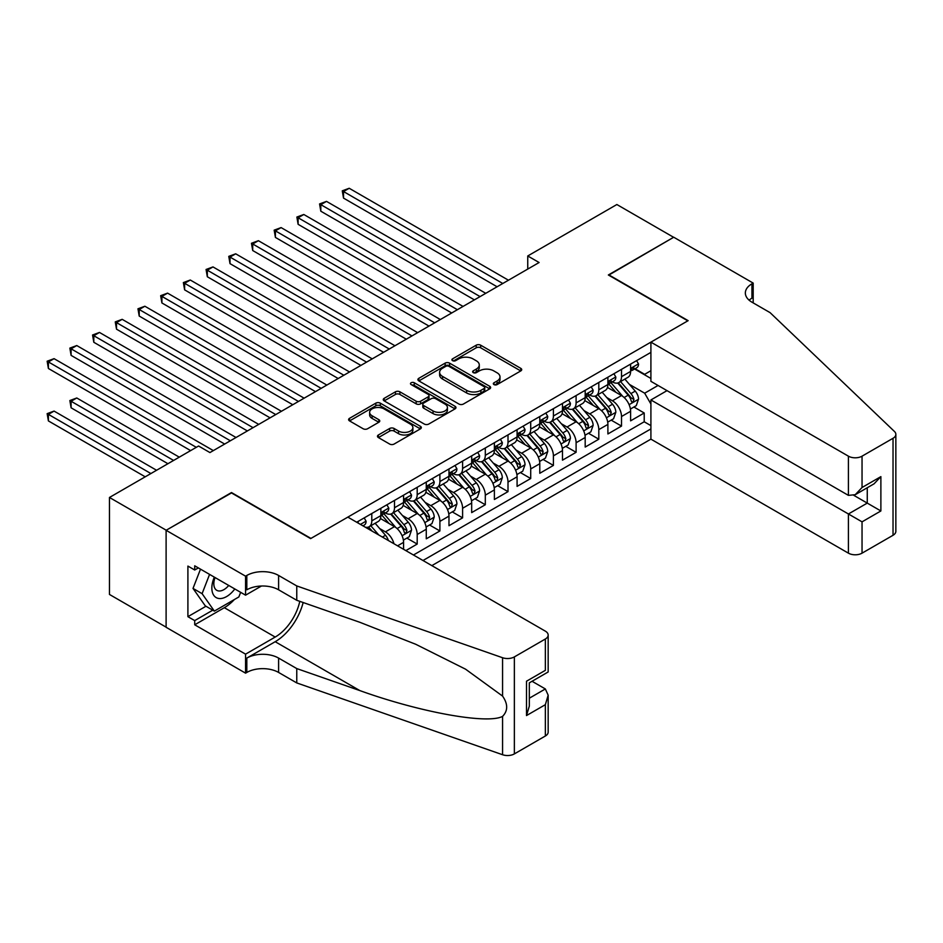 <?xml version="1.0" encoding="UTF-8"?>
<svg xmlns="http://www.w3.org/2000/svg" width="943" height="943" viewBox="0 0 943 943"><rect width="100%" height="100%" fill="white"/><g stroke="black" fill="none" stroke-linecap="round" stroke-linejoin="round"><path stroke-width="1.41" d="M493.991 384.591A2.204 1.273 0 0 0 497.114 384.591L520.784 370.917A3.147 1.815 0 0 0 521.715 369.632A3.147 1.815 0 0 0 520.784 368.348L480.671 345.185A3.147 1.815 0 0 0 476.215 345.185L452.546 358.859A2.204 1.273 0 0 0 451.897 359.754A2.204 1.273 0 0 0 452.546 360.65A2.204 1.273 0 0 0 455.658 360.65L458.722 358.882A10.09 5.823 0 0 1 472.985 358.882L476.333 360.815A10.09 5.823 0 0 1 479.28 364.929A10.09 5.823 0 0 1 476.333 369.055L473.268 370.823A2.204 1.273 0 0 0 472.62 371.719A2.204 1.273 0 0 0 473.268 372.615A2.204 1.273 0 0 0 476.392 372.615L479.445 370.847A10.09 5.823 0 0 1 493.708 370.847L497.055 372.78A10.09 5.823 0 0 1 500.002 376.894A10.09 5.823 0 0 1 497.055 381.019L493.991 382.787A2.204 1.273 0 0 0 493.342 383.683A2.204 1.273 0 0 0 493.991 384.591L493.991 382.787M378.391 434.982A3.147 1.815 0 0 0 377.471 436.267A3.147 1.815 0 0 0 378.391 437.564L389.648 444.059A3.147 1.815 0 0 0 394.103 444.059L420.401 428.876A3.147 1.815 0 0 0 421.321 427.592A3.147 1.815 0 0 0 420.401 426.307L380.288 403.144A3.147 1.815 0 0 0 375.833 403.144L349.535 418.327A3.147 1.815 0 0 0 348.615 419.611A3.147 1.815 0 0 0 349.535 420.896L363.126 428.747A3.147 1.815 0 0 0 367.581 428.747L378.838 422.252A3.147 1.815 0 0 0 379.758 420.967A3.147 1.815 0 0 0 378.838 419.67L372.096 415.78A8.428 4.868 0 0 1 369.632 412.339A8.428 4.868 0 0 1 374.831 407.847A8.428 4.868 0 0 1 384.025 408.897L410.429 424.15A8.428 4.868 0 0 1 412.893 427.592A8.428 4.868 0 0 1 407.694 432.083A8.428 4.868 0 0 1 398.5 431.034L394.103 428.487A3.147 1.815 0 0 0 389.648 428.487L378.391 434.982L378.391 437.564M231.495 492.941L166.227 530.225L109.471 497.468L109.471 594.455L166.109 627.154M231.495 492.552L310.942 538.418L687.801 320.844L608.341 274.979L673.608 237.294L616.863 204.525L527.75 255.966L527.75 269.073M109.471 497.468L198.572 446.015L209.924 452.569L539.101 262.519L527.75 255.966M458.946 404.04A3.147 1.815 0 0 0 463.402 404.04L489.7 388.858A3.147 1.815 0 0 0 490.619 387.573A3.147 1.815 0 0 0 489.7 386.288L449.587 363.138A3.147 1.815 0 0 0 445.131 363.138L418.833 378.308A3.147 1.815 0 0 0 417.914 379.605A3.147 1.815 0 0 0 418.833 380.889L458.946 404.04M412.032 385.062A2.204 1.273 0 0 1 414.272 385.369L414.272 382.752L455.045 406.292A3.147 1.815 0 0 1 455.976 407.576A3.147 1.815 0 0 1 455.045 408.873L428.759 424.055A3.147 1.815 0 0 1 424.303 424.055L384.19 400.893L395.447 394.445L395.447 391.816L384.19 398.323A3.147 1.815 0 0 0 383.271 399.608A3.147 1.815 0 0 0 384.19 400.893L384.19 398.323M395.447 394.445A3.147 1.815 0 0 1 399.903 394.445L399.903 391.816A3.147 1.815 0 0 0 395.447 391.816M399.903 391.816L416.169 401.211A3.147 1.815 0 0 0 420.625 401.211L428.087 396.909A3.147 1.815 0 0 0 429.006 395.612A3.147 1.815 0 0 0 428.087 394.327L411.148 384.555A2.204 1.273 0 0 1 410.5 383.648A2.204 1.273 0 0 1 411.867 382.481A2.204 1.273 0 0 1 414.272 382.752M405.844 550.618L417.195 544.064L406.869 538.099M402.413 515.467L408.119 518.768A12.837 7.414 60 0 1 417.195 534.492L426.271 529.247L426.271 538.818L439.898 530.956L429.572 524.992M425.116 502.36L430.81 505.66A12.837 7.414 60 0 1 439.898 521.385L448.974 516.139L448.974 525.711L462.6 517.848L452.263 511.884M447.819 489.264L453.512 492.552A12.837 7.414 60 0 1 462.6 508.277L471.677 503.032L471.677 512.603L485.303 504.741L474.966 498.776M470.522 476.156L476.215 479.445A12.837 7.414 60 0 1 485.303 495.169L494.38 489.924L494.38 499.495L508.006 491.633L497.668 485.669M493.224 463.048L498.918 466.337A12.837 7.414 60 0 1 508.006 482.062L517.082 476.816L517.082 486.388L530.709 478.525L520.371 472.561M515.927 449.941L521.62 453.229A12.837 7.414 60 0 1 530.709 468.954L539.785 463.708L539.785 473.28L553.411 465.418L543.074 459.453M538.63 436.833L544.323 440.122A12.837 7.414 60 0 1 553.411 455.846L562.488 450.613L562.488 460.172L576.102 452.31L565.776 446.345M561.333 423.725L567.026 427.014A12.837 7.414 60 0 1 576.102 442.738L585.19 437.505L585.19 447.065L598.805 439.202L588.479 433.238M584.023 410.618L589.729 413.906A12.837 7.414 60 0 1 598.805 429.631L607.893 424.397L607.893 433.957L621.508 426.095L621.508 416.523A12.837 7.414 -120 0 0 612.431 400.799L606.726 397.51M611.182 420.13L621.508 426.095M403.569 549.298L403.569 542.355A12.837 7.414 -120 0 0 394.492 526.63L380.453 518.52M393.962 543.746A12.837 7.414 60 0 0 385.416 531.864L379.711 528.575M426.271 529.247A12.837 7.414 -120 0 0 417.195 513.522L403.156 505.413M448.974 516.139A12.837 7.414 -120 0 0 439.898 500.415L425.859 492.305M471.677 503.032A12.837 7.414 -120 0 0 462.6 487.307L448.562 479.197M494.38 489.924A12.837 7.414 -120 0 0 485.303 474.199L471.264 466.09M517.082 476.816A12.837 7.414 -120 0 0 508.006 461.092L493.967 452.982M539.785 463.708A12.837 7.414 -120 0 0 530.709 447.984L516.67 439.874M562.488 450.613A12.837 7.414 -120 0 0 553.411 434.876L539.361 426.778M585.19 437.505A12.837 7.414 -120 0 0 576.102 421.769L562.063 413.671M607.893 424.397A12.837 7.414 -120 0 0 598.805 408.661L584.766 400.563M431.835 565.623L650.906 439.143L848.417 553.164L848.417 513.982L867.265 503.102L867.265 487.743M422.983 560.507L650.906 428.912M650.906 352.376L356.69 522.233M385.286 512.921L385.416 512.992A12.837 7.414 60 0 0 391.828 513.629L400.916 508.383A12.837 7.414 -120 0 0 403.569 502.513L403.569 495.169M407.989 499.825L408.119 499.884A12.837 7.414 60 0 0 414.531 500.521L423.619 495.287A12.837 7.414 -120 0 0 426.271 489.405L426.271 482.062M430.692 486.718L430.81 486.777A12.837 7.414 60 0 0 437.234 487.413L446.322 482.179A12.837 7.414 -120 0 0 448.974 476.298L448.974 468.954M453.394 473.61L453.512 473.669A12.837 7.414 60 0 0 459.936 474.305L469.025 469.072A12.837 7.414 -120 0 0 471.677 463.19L471.677 455.846M476.097 460.502L476.215 460.573A12.837 7.414 60 0 0 482.639 461.21L491.716 455.964A12.837 7.414 -120 0 0 494.38 450.082L494.38 442.738M498.8 447.395L498.918 447.465A12.837 7.414 60 0 0 505.342 448.102L514.418 442.856A12.837 7.414 -120 0 0 517.082 436.974L517.082 429.631M521.503 434.287L521.62 434.358A12.837 7.414 60 0 0 528.045 434.994L537.121 429.749A12.837 7.414 -120 0 0 539.785 423.867L539.785 416.523M544.205 421.179L544.323 421.25A12.837 7.414 60 0 0 550.747 421.886L559.824 416.641A12.837 7.414 -120 0 0 562.488 410.759L562.488 403.415M566.908 408.071L567.026 408.142A12.837 7.414 60 0 0 573.45 408.779L582.526 403.533A12.837 7.414 -120 0 0 585.19 397.651L585.19 390.319M589.611 394.964L589.729 395.034A12.837 7.414 60 0 0 596.153 395.671L605.229 390.426A12.837 7.414 -120 0 0 607.893 384.544L607.893 377.212M413.447 555.003L644.21 421.769L644.21 412.987L630.596 420.849L630.596 411.289A12.837 7.414 -120 0 0 621.508 395.553L607.469 387.455M612.313 381.856L612.431 381.927A12.837 7.414 -120 0 0 618.856 382.563A12.837 7.414 -120 0 0 621.508 376.681L621.508 369.338M618.856 382.563L627.932 377.318A12.837 7.414 -120 0 0 630.596 371.436L630.596 364.104M358.163 523.082L358.163 521.385M371.79 513.522L371.79 520.854A12.837 7.414 60 0 1 369.126 526.736A12.837 7.414 60 0 1 365.177 527.137M369.126 526.736L378.214 521.491A12.837 7.414 -120 0 0 380.866 515.621L380.866 508.277M394.492 500.415L394.492 507.758A12.837 7.414 60 0 1 391.828 513.629M417.195 487.307L417.195 494.651A12.837 7.414 60 0 1 414.531 500.521M439.898 474.199L439.898 481.543A12.837 7.414 60 0 1 437.234 487.413M462.6 461.092L462.6 468.435A12.837 7.414 60 0 1 459.936 474.305M485.303 447.984L485.303 455.328A12.837 7.414 60 0 1 482.639 461.21M508.006 434.876L508.006 442.22A12.837 7.414 60 0 1 505.342 448.102M530.709 421.769L530.709 429.112A12.837 7.414 60 0 1 528.045 434.994M553.411 408.661L553.411 416.004A12.837 7.414 60 0 1 550.747 421.886M576.102 395.553L576.102 402.897A12.837 7.414 60 0 1 573.45 408.779M598.805 382.445L598.805 389.789A12.837 7.414 60 0 1 596.153 395.671M598.805 429.631L598.805 439.202M576.102 442.738L576.102 452.31M553.411 455.846L553.411 465.418M530.709 468.954L530.709 478.525M508.006 482.062L508.006 491.633M485.303 495.169L485.303 504.741M462.6 508.277L462.6 517.848M439.898 521.385L439.898 530.956M417.195 534.492L417.195 544.064M650.906 404.017L644.67 393.196L629.429 384.402M644.67 393.196L658.061 385.463M634.556 369.008L650.906 378.449M635.016 368.748L644.67 374.324L650.906 370.717M633.885 407.022L644.21 412.987M644.21 421.769L650.906 425.635M494.875 384.897L497.055 383.636A10.09 5.823 0 0 0 500.002 379.522L500.002 376.894M479.28 364.929L479.28 367.558A10.09 5.823 0 0 1 476.333 371.672L474.152 372.933M520.748 370.941L480.671 347.802A3.147 1.815 0 0 0 476.215 347.802L453.43 360.969M489.665 388.881L449.587 365.754A3.147 1.815 0 0 0 445.131 365.754L418.881 380.913M484.124 388.481A2.204 1.273 0 0 0 484.773 387.573A2.204 1.273 0 0 0 484.124 386.677L448.927 366.344A2.204 1.273 0 0 0 445.803 366.344L442.573 368.218A10.09 5.823 0 0 0 439.615 372.332A10.09 5.823 0 0 0 442.573 376.446L466.632 390.343A10.09 5.823 0 0 0 480.895 390.343L484.124 388.481L484.124 391.097A2.204 1.273 0 0 0 484.773 390.202L484.773 387.573M439.615 372.332L439.615 374.949A10.09 5.823 0 0 0 442.573 379.074L442.573 376.446M484.124 391.097L480.895 392.96A10.09 5.823 0 0 1 466.632 392.96L442.573 379.074M399.903 394.445L416.169 403.84A3.147 1.815 0 0 0 420.625 403.84L428.087 399.526A3.147 1.815 0 0 0 429.006 398.241L429.006 395.612M414.272 385.369L455.009 408.897M433.049 410.959A8.428 4.868 0 0 0 442.232 412.008A8.428 4.868 0 0 0 447.43 407.517A8.428 4.868 0 0 0 444.966 404.075L435.666 398.7A3.147 1.815 0 0 0 431.21 398.7L423.737 403.015A3.147 1.815 0 0 0 422.818 404.299A3.147 1.815 0 0 0 423.737 405.584L433.049 410.959L433.049 413.576A8.428 4.868 0 0 0 442.232 414.637A8.428 4.868 0 0 0 447.43 410.134L447.43 407.517M422.818 404.299L422.818 406.928A3.147 1.815 0 0 0 423.737 408.213L423.737 405.584M433.049 413.576L423.737 408.213M412.893 427.592L412.893 430.208A8.428 4.868 0 0 1 407.694 434.711A8.428 4.868 0 0 1 398.5 433.65L394.103 431.104A3.147 1.815 0 0 0 389.648 431.104L378.438 437.587M369.632 412.339L369.632 414.967A8.428 4.868 0 0 0 372.096 418.409L372.096 415.78M378.803 422.275L372.096 418.409M420.354 428.9L380.288 405.761A3.147 1.815 0 0 0 375.833 405.761L349.582 420.92M630.407 409.038L636.266 405.655L638.541 399.101A8.511 4.915 -120 0 0 635.228 391.109L624.855 379.098M622.769 396.39L610.923 382.658M616.027 392.394L609.143 384.426A20.392 11.776 -120 0 0 608.518 383.718M343.523 250.532L451.697 312.982L298.118 224.316L298.118 217.762L303.799 214.485L463.048 306.428M617.7 383.023L628.191 395.176A8.511 4.915 60 0 1 631.221 401.034L631.834 402.036L632.989 401.883L633.944 399.455A8.511 4.915 -120 0 0 630.914 393.596L620.541 381.585M618.313 382.823L629.582 395.883A4.338 2.499 60 0 1 630.678 397.569L633.944 399.455M636.608 360.627L638.541 363.974A8.511 4.915 60 0 1 636.773 367.735L632.458 370.222A8.511 4.915 -120 0 0 633.944 368.265L633.767 367.511M502.784 283.489L343.523 191.547L349.205 188.27L508.454 280.212M630.879 370.623L630.914 370.623A8.511 4.915 -120 0 0 632.458 370.222M632.847 367.629L633.944 368.265C633.413 366.98 632.505 367.511 631.221 369.833A8.511 4.915 60 0 1 630.596 371.047M497.102 286.766L343.523 198.101L343.523 191.547L342.274 190.828L349.205 188.27M343.523 198.101L342.274 190.828M214.332 577.14A20.864 12.047 120 0 0 219.236 598.534A20.864 12.047 120 0 0 234.795 588.962M215.039 577.552A14.286 8.251 120 0 0 216.784 590.33A14.286 8.251 120 0 0 218.87 590.978A14.286 8.251 120 0 0 228.725 585.45M240.654 592.334L238.862 596.943L214.356 611.099L205.279 605.854L193.02 588.42L200.494 569.159M214.356 611.099L202.097 593.666L209.57 574.393M193.02 588.42L202.097 593.666M667.031 390.638L650.906 399.95L862.043 521.844L862.043 553.164L893.033 535.282L893.033 438.283A9.63 5.564 0 0 0 895.85 434.358A9.63 5.564 0 0 0 894.459 431.481L770.101 312.652L751.936 302.173A22.479 12.978 180 0 1 745.347 292.99A22.479 12.978 180 0 1 751.936 283.819L753.186 283.1L673.726 237.223L608.683 275.167M650.906 399.95L650.906 439.143M608.683 274.778L688.142 320.655L650.906 342.144L848.417 456.176A9.63 5.564 0 0 0 862.043 456.176L893.033 438.283M753.186 283.1L753.186 302.102L752.502 302.503M650.906 342.144L650.906 381.337L848.417 495.37L848.417 456.176M895.85 434.358L895.85 531.345A9.63 5.564 180 0 1 893.033 535.282M862.043 553.164A9.63 5.564 180 0 1 848.417 553.164M749.107 300.169A22.479 12.978 180 0 1 751.936 298.177L751.936 283.819M853.863 495.37L880.88 510.965L862.043 521.844M862.043 456.176L862.043 487.507L855.23 494.698L848.417 495.37M862.043 487.507L880.88 476.628L874.067 483.818L855.23 494.698M347.837 517.118L545.349 631.15A9.63 5.564 -0 0 1 548.166 635.087A9.63 5.564 -0 0 1 545.349 639.012L514.359 656.906L514.359 753.905A9.63 5.564 180 0 1 502.572 754.73L296.762 682.932L278.598 672.442A22.479 12.978 -0 0 0 246.818 672.442L245.569 673.161L166.109 627.284L166.109 530.296L231.153 492.741L310.612 538.618L347.837 517.118M296.762 682.932L296.762 668.575L359.861 690.594C420.177 712.33 487.566 724.507 502.572 716.374C508.029 710.774 508.029 704.008 502.572 696.087L465.536 669.165L415.722 644.269L359.861 622.297L296.762 600.29L278.598 589.799A22.479 12.978 -0 0 0 246.818 589.799L246.818 575.454L245.569 576.173L166.109 530.296M296.762 600.29L296.762 585.933L278.598 575.454A22.479 12.978 -0 0 0 246.818 575.454M359.861 690.594L275.191 641.712L246.818 658.084A22.479 12.978 -0 0 1 278.598 658.084L296.762 668.575M545.349 736.011L545.349 704.68L548.166 695.191L548.166 732.074A9.63 5.564 180 0 1 545.349 736.011L514.359 753.905M502.572 696.087L502.572 657.731L296.762 585.933M234.347 599.559A36.117 20.852 -60 0 1 224.34 607.693L194.718 624.796L194.718 620.6L212.764 610.18M198.348 567.91L194.718 570.008L187.905 566.083L187.905 616.675L194.718 620.6M194.718 570.008L194.718 565.812L245.569 595.174L245.569 576.173M245.569 673.161L245.569 654.159L275.191 637.055A36.117 20.852 120 0 0 299.78 601.339M194.718 624.796L245.569 654.159M532.052 681.282L545.349 688.956L548.166 695.191M275.191 641.712A41.822 24.141 120 0 0 303.151 602.518M261.423 586.027L245.569 595.174M502.572 657.731A9.63 5.564 -0 0 0 514.359 656.906M187.905 616.675L205.951 606.255M545.349 704.68L526.5 715.56L529.329 706.071L529.329 682.85L548.166 671.97L548.166 635.087M526.5 715.56L526.5 681.223C530.178 683.345 530.178 683.345 526.5 681.223L545.349 670.343C549.026 672.465 549.026 672.465 545.349 670.343L545.349 639.012M607.705 422.146L613.563 418.763L615.838 412.209A8.511 4.915 -120 0 0 612.526 404.217L602.153 392.205M600.066 409.498L588.22 395.765M593.324 405.502L586.44 397.533A20.392 11.776 -120 0 0 585.815 396.826M320.82 263.639L428.994 326.089L275.415 237.424L275.415 230.87L281.097 227.593L440.346 319.536M594.998 396.131L605.489 408.284A8.511 4.915 60 0 1 608.518 414.142L609.143 415.144L610.286 414.991L611.241 412.562A8.511 4.915 -120 0 0 608.211 406.704L597.838 394.693M595.611 395.93L606.879 408.979A4.338 2.499 60 0 1 607.976 410.676L611.241 412.562M585.002 435.253L590.86 431.859L593.135 425.305A8.511 4.915 -120 0 0 589.823 417.325L579.45 405.313M577.375 422.605L565.517 408.873M570.621 418.609L563.737 410.641A20.392 11.776 -120 0 0 563.112 409.934M298.118 276.747L406.292 339.197L252.712 250.532L252.712 243.978L258.394 240.701L417.643 332.643M572.295 409.238L582.786 421.38A8.511 4.915 60 0 1 585.815 427.25L586.44 428.252L587.583 428.087L588.538 425.67A8.511 4.915 -120 0 0 585.509 419.812L575.136 407.8M572.908 409.038L584.177 422.087A4.338 2.499 60 0 1 585.273 423.784L588.538 425.67M562.299 448.361L568.158 444.966L570.432 438.412A8.511 4.915 -120 0 0 567.12 430.432L556.747 418.421M554.673 435.713L542.814 421.981M547.918 431.717L541.046 423.749A20.392 11.776 -120 0 0 540.41 423.042M275.415 289.855L383.589 352.305L230.009 263.639L230.009 257.085L235.691 253.808L394.94 345.751M549.592 422.346L560.083 434.487A8.511 4.915 60 0 1 563.112 440.357L563.737 441.359L564.881 441.194L565.835 438.778A8.511 4.915 -120 0 0 562.806 432.92L552.433 420.908M550.205 422.146L561.474 435.194A4.338 2.499 60 0 1 562.57 436.892L565.835 438.778M539.596 461.469L545.455 458.074L547.73 451.52A8.511 4.915 -120 0 0 544.417 443.54L534.044 431.529M531.97 448.821L520.112 435.088M525.216 444.813L518.344 436.857A20.392 11.776 -120 0 0 517.707 436.137M252.712 302.962L360.886 365.412L207.319 276.747L207.319 270.193L212.988 266.916L372.237 358.859M526.889 435.454L537.38 447.595A8.511 4.915 60 0 1 540.41 453.465L541.034 454.467L542.178 454.302L543.133 451.886A8.511 4.915 -120 0 0 540.103 446.027L529.73 434.016M527.502 435.253L538.783 448.302A4.338 2.499 60 0 1 539.867 450L543.133 451.886M613.905 373.734L615.838 377.07A8.511 4.915 60 0 1 614.07 380.842L609.756 383.329A8.511 4.915 -120 0 0 611.241 381.373L611.064 380.618M480.081 296.597L320.82 204.655L326.502 201.378L485.751 293.32M608.176 383.73L608.211 383.73A8.511 4.915 -120 0 0 609.756 383.329M610.145 380.736L611.241 381.373C610.71 380.088 609.803 380.618 608.518 382.941A8.511 4.915 60 0 1 607.893 384.155M474.4 299.874L320.82 211.208L320.82 204.655L319.571 203.936L326.502 201.378M320.82 211.208L319.571 203.936M591.202 386.842L593.135 390.178A8.511 4.915 60 0 1 591.367 393.95L587.065 396.437A8.511 4.915 -120 0 0 588.538 394.48L588.361 393.726M457.379 309.705L296.868 217.043L303.799 214.485M585.473 396.838L585.509 396.838A8.511 4.915 -120 0 0 587.065 396.437M587.442 393.844L588.538 394.48C588.008 393.196 587.1 393.726 585.815 396.048A8.511 4.915 60 0 1 585.19 397.262M298.118 224.316L296.868 217.043M568.499 399.95L570.432 403.286A8.511 4.915 60 0 1 568.676 407.058L564.362 409.545A8.511 4.915 -120 0 0 565.835 407.588L565.659 406.834M434.676 322.812L274.165 230.151L281.097 227.593M562.771 409.946L562.806 409.946A8.511 4.915 -120 0 0 564.362 409.545M564.739 406.952L565.835 407.588C565.305 406.303 564.397 406.822 563.112 409.156A8.511 4.915 60 0 1 562.488 410.37M275.415 237.424L274.165 230.151M545.797 413.058L547.73 416.393A8.511 4.915 60 0 1 545.973 420.165L541.659 422.653A8.511 4.915 -120 0 0 543.133 420.696L542.956 419.941M411.973 335.92L251.463 243.259L258.394 240.701M540.068 423.053L540.103 423.053A8.511 4.915 -120 0 0 541.659 422.653M542.036 420.059L543.133 420.696C542.602 419.411 541.695 419.93 540.41 422.264A8.511 4.915 60 0 1 539.785 423.478M252.712 250.532L251.463 243.259M516.894 474.577L522.764 471.182L525.027 464.628A8.511 4.915 -120 0 0 521.715 456.648L511.342 444.636M509.267 461.917L497.409 448.196M502.513 457.921L495.641 449.964A20.392 11.776 -120 0 0 495.004 449.245M230.009 316.07L338.195 378.52L184.616 289.855L184.616 283.301L190.286 280.024L349.547 371.966M504.187 448.562L514.678 460.703A8.511 4.915 60 0 1 517.707 466.561L518.332 467.575L519.475 467.41L520.43 464.993A8.511 4.915 -120 0 0 517.401 459.135L507.028 447.123M504.8 448.361L516.08 461.41A4.338 2.499 60 0 1 517.165 463.107L520.43 464.993M523.094 426.165L525.027 429.501A8.511 4.915 60 0 1 523.271 433.273L518.956 435.76A8.511 4.915 -120 0 0 520.43 433.804L520.253 433.049M389.27 349.028L228.772 256.366L235.691 253.808M517.365 436.161L517.401 436.161A8.511 4.915 -120 0 0 518.956 435.76M519.334 433.167L520.43 433.804C519.899 432.519 518.992 433.037 517.707 435.371A8.511 4.915 60 0 1 517.082 436.585M230.009 263.639L228.772 256.366M494.191 487.684L500.061 484.289L502.324 477.736A8.511 4.915 -120 0 0 499.012 469.744L488.639 457.744M486.564 475.024L474.706 461.304M479.81 471.029L472.938 463.072A20.392 11.776 -120 0 0 472.302 462.353M207.319 329.166L315.492 391.628L161.913 302.962L161.913 296.408L167.583 293.132L326.844 385.074M481.484 461.669L491.975 473.81A8.511 4.915 60 0 1 495.004 479.669L495.629 480.682L496.772 480.517L497.727 478.101A8.511 4.915 -120 0 0 494.698 472.243L484.325 460.231M482.097 461.469L493.378 474.518A4.338 2.499 60 0 1 494.462 476.215L497.727 478.101M500.391 439.273L502.324 442.609A8.511 4.915 60 0 1 500.568 446.369L496.254 448.868A8.511 4.915 -120 0 0 497.727 446.911L497.55 446.145M366.568 362.136L206.069 269.474L212.988 266.916M494.662 449.269L494.698 449.269A8.511 4.915 -120 0 0 496.254 448.868M496.631 446.275L497.727 446.911C497.197 445.626 496.289 446.145 495.004 448.479A8.511 4.915 60 0 1 494.38 449.693M207.319 276.747L206.069 269.474M471.488 500.78L477.358 497.397L479.622 490.843A8.511 4.915 -120 0 0 476.309 482.851L465.936 470.852M463.862 488.132L452.003 474.412M457.107 484.136L450.235 476.168A20.392 11.776 -120 0 0 449.599 475.461M184.616 342.274L292.79 404.736L139.21 316.058L139.21 309.504L144.88 306.239L304.141 398.182M458.781 474.777L469.272 486.918A8.511 4.915 60 0 1 472.302 492.776L472.926 493.79L474.07 493.625L475.024 491.209A8.511 4.915 -120 0 0 471.995 485.35L461.622 473.339M459.394 474.577L470.675 487.625A4.338 2.499 60 0 1 471.759 489.323L475.024 491.209M477.7 452.381L479.622 455.717A8.511 4.915 60 0 1 477.865 459.477L473.551 461.976A8.511 4.915 -120 0 0 475.024 460.007L474.848 459.253M343.865 375.243L183.366 282.57L190.286 280.024M471.96 462.376L471.995 462.376A8.511 4.915 -120 0 0 473.551 461.976M473.928 459.382L475.024 460.007C474.494 458.734 473.586 459.253 472.302 461.587A8.511 4.915 60 0 1 471.677 462.801M184.616 289.855L183.366 282.57M448.785 513.888L454.656 510.505L456.919 503.951A8.511 4.915 -120 0 0 453.607 495.959L443.234 483.959M441.159 501.24L429.301 487.519M434.417 497.244L427.533 489.276A20.392 11.776 -120 0 0 426.896 488.568M161.913 355.381L270.087 417.843L116.508 329.166L116.508 322.612L122.177 319.335L281.438 411.289M436.079 487.885L446.569 500.026A8.511 4.915 60 0 1 449.599 505.884L450.224 506.898L451.367 506.733L452.334 504.316A8.511 4.915 -120 0 0 449.292 498.458L438.919 486.447M436.692 487.684L447.972 500.733A4.338 2.499 60 0 1 449.057 502.43L452.334 504.316M454.998 465.477L456.919 468.824A8.511 4.915 60 0 1 455.163 472.584L450.848 475.083A8.511 4.915 -120 0 0 452.334 473.115L452.145 472.36M321.162 388.351L160.664 295.678L167.583 293.132M449.257 475.472L449.292 475.472A8.511 4.915 -120 0 0 450.848 475.083M451.226 472.49L452.334 473.115C451.791 471.842 450.884 472.36 449.599 474.694A8.511 4.915 60 0 1 448.974 475.909M161.913 302.962L160.664 295.678M426.083 526.996L431.953 523.613L434.216 517.059A8.511 4.915 -120 0 0 430.904 509.067L420.531 497.055M418.456 514.348L406.598 500.627M411.714 510.352L404.83 502.383A20.392 11.776 -120 0 0 404.193 501.676M139.21 368.489L247.384 430.951L93.805 342.274L93.805 335.72L99.475 332.443L258.736 424.397M413.376 500.981L423.867 513.133A8.511 4.915 60 0 1 426.896 518.992L427.521 520.006L428.676 519.841L429.631 517.424A8.511 4.915 -120 0 0 426.59 511.566L416.217 499.554M413.989 500.792L425.269 513.841A4.338 2.499 60 0 1 426.354 515.538L429.631 517.424M432.295 478.584L434.216 481.932A8.511 4.915 60 0 1 432.46 485.692L428.146 488.191A8.511 4.915 -120 0 0 429.631 486.223L429.442 485.468M298.459 401.459L137.961 308.785L144.88 306.239M426.554 488.58L426.59 488.58A8.511 4.915 -120 0 0 428.146 488.191M428.523 485.598L429.631 486.223C429.089 484.95 428.181 485.468 426.896 487.802A8.511 4.915 60 0 1 426.271 489.004M139.21 316.058L137.961 308.785M403.38 540.103L409.25 536.72L411.513 530.166A8.511 4.915 -120 0 0 408.201 522.174L397.828 510.163M395.754 527.455L383.895 513.735M389.011 523.459L382.127 515.491A20.392 11.776 -120 0 0 381.491 514.784M116.508 381.597L224.682 444.059L71.102 355.381L71.102 348.827L76.772 345.551L236.033 437.505M390.673 514.088L401.164 526.241A8.511 4.915 60 0 1 404.205 532.1L404.818 533.113L405.973 532.948L406.928 530.532A8.511 4.915 -120 0 0 403.887 524.662L393.514 512.662M391.286 513.9L402.567 526.948A4.338 2.499 60 0 1 403.663 528.646L406.928 530.532M409.592 491.692L411.513 495.04A8.511 4.915 60 0 1 409.757 498.8L405.443 501.287A8.511 4.915 -120 0 0 406.928 499.33L406.739 498.576M275.757 414.566L115.258 321.893L122.177 319.335M403.852 501.688L403.887 501.688A8.511 4.915 -120 0 0 405.443 501.287M405.82 498.694L406.928 499.33C406.386 498.057 405.478 498.576 404.205 500.91A8.511 4.915 60 0 1 403.569 502.112M116.508 329.166L115.258 321.893M388.375 540.528A8.511 4.915 -120 0 0 385.498 535.282L375.125 523.271M93.805 394.704L190.627 450.601L48.399 368.489L48.399 361.935L54.069 358.658L213.33 450.601M378.78 534.987L370.811 525.77M368.595 527.007L372.214 531.192M367.97 527.196L370.634 530.284M386.889 504.8L388.811 508.147A8.511 4.915 60 0 1 387.054 511.908L382.74 514.395A8.511 4.915 -120 0 0 384.225 512.438L384.049 511.684M253.054 427.674L92.555 335.001L99.475 332.443M381.149 514.795L381.184 514.795A8.511 4.915 -120 0 0 382.74 514.395M383.129 511.801L384.225 512.438C383.683 511.153 382.775 511.684 381.502 514.018A8.511 4.915 60 0 1 380.866 515.22M93.805 342.274L92.555 335.001M179.276 457.155L76.772 397.981L71.102 401.258L71.102 407.812L167.925 463.708M71.102 407.812L69.853 400.539L173.595 460.432M69.853 400.539L76.772 397.981M364.187 517.907L366.108 521.255A8.511 4.915 60 0 1 364.352 525.015L362.925 525.84M230.351 440.77L69.853 348.108L76.772 345.551M71.102 355.381L69.853 348.108M156.573 470.262L54.069 411.089L48.399 414.366L48.399 420.92L145.222 476.816M48.399 420.92L47.15 413.647L150.892 473.539M47.15 413.647L54.069 411.089M196.297 447.324L47.15 361.216L54.069 358.658M48.399 368.489L47.15 361.216M385.416 531.864L394.492 526.63M408.119 518.768L417.195 513.522M430.81 505.66L439.898 500.415M453.512 492.552L462.6 487.307M476.215 479.445L485.303 474.199M498.918 466.337L508.006 461.092M521.62 453.229L530.709 447.984M544.323 440.122L553.411 434.876M567.026 427.014L576.102 421.769M589.729 413.906L598.805 408.661M612.431 400.799L621.508 395.553M621.508 376.681L630.596 371.436M371.79 520.854L380.866 515.621M394.492 507.758L403.569 502.513M417.195 494.651L426.271 489.405M439.898 481.543L448.974 476.298M462.6 468.435L471.677 463.19M485.303 455.328L494.38 450.082M508.006 442.22L517.082 436.974M530.709 429.112L539.785 423.867M553.411 416.004L562.488 410.759M576.102 402.897L585.19 397.651M598.805 389.789L607.893 384.544M621.508 416.523L630.596 411.289M397.557 545.832L403.569 542.355M497.055 383.636L497.055 381.019M473.268 372.615L473.268 370.823M476.333 371.672L476.333 369.055M452.546 360.65L452.546 358.859M476.215 347.802L476.215 345.185M480.671 347.802L480.671 345.185M520.784 370.917L520.784 368.348M418.833 380.889L418.833 378.308M445.131 365.754L445.131 363.138M449.587 365.754L449.587 363.138M489.7 388.858L489.7 386.288M466.632 392.96L466.632 390.343M480.895 392.96L480.895 390.343M416.169 403.84L416.169 401.211M420.625 403.84L420.625 401.211M428.087 399.526L428.087 396.909M455.045 408.873L455.045 406.292M389.648 431.104L389.648 428.487M394.103 431.104L394.103 428.487M398.5 433.65L398.5 431.034M378.838 422.252L378.838 419.67M349.535 420.896L349.535 418.327M375.833 405.761L375.833 403.144M380.288 405.761L380.288 403.144M420.401 428.876L420.401 426.307M629.099 404.677L638.482 399.266M630.914 393.596L635.228 391.109M624.125 397.51L628.191 395.176M638.482 363.868L630.596 368.43M880.88 476.628L880.88 510.965M278.598 589.799L278.598 575.454M278.598 658.084L278.598 672.442M502.572 754.73L502.572 716.374M246.818 658.084L246.818 672.442M224.34 607.693L275.191 637.055M529.329 698.209L545.349 688.956M606.408 417.784L615.779 412.362M608.211 406.704L612.526 404.217M601.422 410.618L605.489 408.284M583.705 430.892L593.076 425.47M585.509 419.812L589.823 417.325M578.731 423.725L582.786 421.38M561.002 444L570.374 438.578M562.806 432.92L567.12 430.432M556.028 436.833L560.083 434.487M538.3 457.107L547.671 451.685M540.103 446.027L544.417 443.54M533.325 449.941L537.38 447.595M615.779 376.976L607.893 381.538M593.076 390.084L585.19 394.646M570.374 403.191L562.488 407.741M547.671 416.299L539.785 420.849M515.597 470.203L524.968 464.793M517.401 459.135L521.715 456.648M510.623 463.048L514.678 460.703M524.968 429.407L517.082 433.957M492.894 483.311L502.265 477.901M494.698 472.243L499.012 469.744M487.92 476.156L491.975 473.81M502.265 442.515L494.38 447.065M470.192 496.419L479.563 491.008M471.995 485.35L476.309 482.851M465.217 489.264L469.272 486.918M479.563 455.622L471.677 460.172M447.489 509.526L456.86 504.116M449.292 498.458L453.607 495.959M442.515 502.371L446.569 500.026M456.86 468.73L448.974 473.28M424.786 522.634L434.169 517.224M426.59 511.566L430.904 509.067M419.812 515.479L423.867 513.133M434.169 481.838L426.271 486.388M402.083 535.742L411.466 530.331M403.887 524.662L408.201 522.174M397.109 528.587L401.164 526.241M411.466 494.945L403.569 499.495M382.398 537.074L385.498 535.282M388.764 508.053L380.866 512.603M366.061 521.149L360.438 524.402"/></g></svg>
